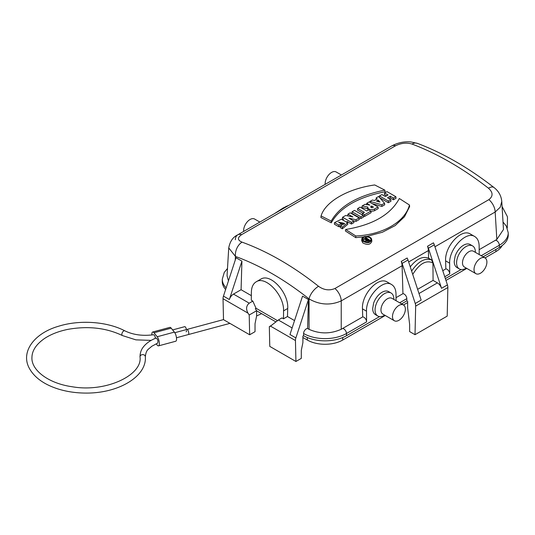 <?xml version="1.0" encoding="UTF-8"?>
<svg xmlns="http://www.w3.org/2000/svg" width="535" height="535" viewBox="0 0 535 535"><rect width="100%" height="100%" fill="white"/><g stroke="black" fill="none" stroke-linecap="round" stroke-linejoin="round"><path stroke-width="0.8" d="M288.465 205.554A12.893 7.443 0 0 0 284.319 207.553M398.929 320.304A9.102 5.256 120 0 0 404.875 312.279A9.102 5.256 120 0 0 403.477 304.983A9.102 5.256 120 0 0 396.462 307.424A9.102 5.256 120 0 0 392.489 316.586A9.102 5.256 120 0 0 394.375 320.753A9.102 5.256 120 0 0 398.929 320.304M480.463 273.231A9.102 5.256 120 0 0 486.409 265.206A9.102 5.256 120 0 0 485.011 257.91A9.102 5.256 120 0 0 477.996 260.351A9.102 5.256 120 0 0 474.023 269.513A9.102 5.256 120 0 0 475.909 273.679A9.102 5.256 120 0 0 480.463 273.231M243.659 231.421A9.102 5.256 -60 0 1 243.619 230.638A9.102 5.256 -60 0 1 250.059 219.49A9.102 5.256 -60 0 1 254.607 219.036L259.863 222.072M325.193 184.348A9.102 5.256 -60 0 1 325.153 183.565A9.102 5.256 -60 0 1 331.593 172.417A9.102 5.256 -60 0 1 336.14 171.962L341.397 174.999M479.213 254.566L479.153 246.147C479.052 241.492 477.581 238.289 474.739 236.544C466.145 230.638 448.959 248.882 449.647 263.18L445.615 260.853L445.849 268.898L442.766 270.683M445.849 268.898A3.792 2.187 -120 0 1 449.728 273.887L449.647 263.18M479.179 249.658L495.47 240.255A3.792 2.187 60 0 1 499.349 245.237A30.321 17.508 180 0 0 508.223 232.752L508.25 234.945A30.341 17.521 180 0 1 499.362 247.444L483.118 256.82M461.13 269.513L445.367 278.615M459.344 268.931L457.024 267.594C455.211 266.483 454.275 264.444 454.215 261.481L455.151 256.098A13.275 7.664 120 0 1 470.205 244.542L472.619 245.939A13.275 7.664 120 0 0 462.387 249.491A13.275 7.664 120 0 0 456.589 262.852A13.275 7.664 120 0 0 459.344 268.931A13.275 7.664 120 0 0 465.978 268.276L466.266 268.109M396.034 297.661L402.942 293.675A3.792 2.187 60 0 1 406.814 298.657L406.834 300.864L401.584 303.893M396.054 300.703L396.007 294.15C395.907 289.495 394.435 286.292 391.593 284.546C383 278.641 365.82 296.885 366.502 311.183L362.469 308.855L362.71 316.901L341.23 329.272C330.503 334.054 319.776 334.074 309.063 329.339L309.063 298.931A11.382 5.337 -51.5 0 1 318.539 286.299C323.876 290.09 329.339 290.833 334.937 288.505L488.883 199.629C493.25 196.191 493.109 192.379 488.448 188.2C462.808 168.311 437.316 153.592 411.977 144.049C406.647 142.47 401.176 143.039 395.579 145.761A11.382 6.567 -120 0 0 391.64 145.988L391.64 145.988C397.759 142.725 404.159 141.367 410.847 141.922L417.4 143.36A11.382 7.677 -69.5 0 0 411.977 144.049M362.71 316.901A3.792 2.187 -120 0 1 366.582 321.889L366.502 311.183M379.596 316.586L346.486 335.706A30.341 17.521 180 0 1 303.572 335.706L302.904 336.094L302.904 342.594L301.292 350.458L301.292 358.39L295.929 361.486L269.78 346.392L269.326 326.624L270.616 326.042M377.804 316.004L375.49 314.667C373.677 313.557 372.741 311.517 372.681 308.555L373.611 303.171A13.275 7.664 120 0 1 388.671 291.615L391.085 293.013A13.275 7.664 120 0 0 380.853 296.571A13.275 7.664 120 0 0 375.055 309.925A13.275 7.664 120 0 0 377.804 316.004A13.275 7.664 120 0 0 384.444 315.349L384.725 315.182M366.776 203.287L369.886 205.152L365.057 204.276L362.108 205.982L367.659 206.991C368.227 209.533 370.487 210.222 374.433 209.065L378.038 206.985L369.19 201.889L366.776 203.287L366.542 204.838M409.456 205.012C405.229 221.778 382.806 234.778 355.815 235.982L345.69 229.475C372.808 224.974 390.69 214.655 399.331 198.505L409.456 205.012L409.636 206.543L404.493 216.735L395.204 225.569L382.371 232.257L366.903 236.383M355.815 235.982L355.755 237.647L345.376 230.966L345.69 229.475M363.673 236.878L355.755 237.647M384.832 190.132L385.146 191.717C357.855 197.201 339.899 207.567 331.272 222.821L331.192 221.102C339.852 205.948 357.728 195.623 384.832 190.132L374.714 184.956C347.904 188.681 325.347 201.601 321.067 215.926L320.893 217.518L331.272 222.821M321.067 215.926L331.192 221.102M361.834 239.011L362.917 241.272C367.465 243.579 370.387 243.037 371.671 239.66C371.598 235.781 361.934 235.219 361.834 239.011L361.667 240.563L362.79 242.89C367.491 245.277 370.508 244.722 371.838 241.232L371.671 239.667M395.846 196.699L396.081 198.251L393.432 199.782L393.432 198.097L395.846 196.699L386.999 191.61L384.585 193.001L384.351 194.553L386.598 195.81M384.585 193.001L388.069 194.961L385.387 196.505L381.903 194.553L379.489 195.944L379.255 197.495M379.489 195.944L388.336 201.04L388.336 202.725L390.985 201.193L390.751 199.642L387.534 197.743L390.216 196.198L390.216 197.883L393.432 199.782M379.877 197.843L388.336 202.725M388.336 201.04L390.751 199.642M388.978 198.592L390.216 197.883M390.216 196.198L393.432 198.097M376.212 197.836L377.182 198.92L374.393 200.531L372.46 200.003L370.046 201.394L381.85 204.785L384.531 203.233L378.626 196.439L376.212 197.836L376.145 199.515M370.046 201.394L369.886 202.277M381.85 204.785L381.883 206.45L384.732 204.805L384.531 203.233M372.407 203.695L381.883 206.45M378.038 206.985L378.272 208.536L374.266 210.837L370.882 211.325M362.108 205.982L361.8 207.573L367.471 208.603L368.093 210.215M370.849 211.131L371.083 212.683L364.629 216.414L364.629 214.729L370.849 211.131L368.702 209.86L366.803 210.957L360.095 207.139L357.681 208.536L357.447 210.088L362.937 213.191M357.681 208.536L364.388 212.355L362.483 213.452L362.248 215.003M363.372 215.665L364.629 216.414M362.483 213.452L364.629 214.729M363.339 215.471L363.573 217.023L360.924 218.547L360.924 216.862L363.339 215.471L354.491 210.375L352.077 211.773L351.843 213.325L360.924 218.547M352.077 211.773L360.924 216.862M359.105 217.919L359.339 219.47L356.036 221.376L355.989 219.711L359.105 217.919L350.251 212.823L347.944 214.154L347.71 215.705L348.231 215.993M347.944 214.154L352.886 216.949L345.637 215.485L342.581 217.25L342.346 218.802L343.503 219.444M342.581 217.25L351.435 222.346L351.435 224.031L353.976 222.567L353.742 221.015L348.914 218.186L355.989 219.711M347.021 221.436L351.435 224.031M351.435 222.346L353.742 221.015M353.347 220.781L356.036 221.376M338.561 222.132L341.243 223.663L341.477 225.215L338.829 226.746L334.355 224.205L334.542 222.627L341.39 219.236L347.616 222.767L342.367 227.141L342.333 228.806L340.173 227.522L340.441 225.997L344.62 223.376L338.561 222.132M341.243 223.663L338.829 225.061L338.829 226.746M338.829 225.061L334.542 222.627M347.616 222.767L347.783 224.312L342.333 228.806M342.367 227.141L340.441 225.997M344.186 224.138L340.106 223.008M395.579 145.761L241.639 234.638C237.266 237.674 237.413 240.175 242.067 242.148C267.714 251.51 293.2 266.229 318.539 286.299M417.621 289.328L433.076 280.4L437.396 282.895A6.447 3.725 -120 0 1 441.529 288.318L428.395 248.22A7.584 4.38 -120 0 0 427.545 246.24A11.382 6.567 -120 0 1 428.395 250.561L428.622 258.238C422.737 255.931 416.618 258.8 410.258 266.858M495.47 240.255L496.828 239.439L503.468 229.508M474.739 236.544L470.432 234.056C461.591 228.01 444.598 246.361 445.615 260.853M433.076 280.4L432.942 262.973C426.214 259.736 419.48 263.548 412.732 274.408M241.927 261.14L229.354 299.526A6.447 3.725 -60 0 1 233.487 294.096L249.23 303.185C246.207 305.746 245.799 309.063 247.999 313.142L223.028 298.724A6.447 3.725 -60 0 1 223.456 296.116L236.029 257.73L241.927 261.14L241.078 289.716L251.343 295.648M249.23 303.185L252.834 301.105L251.31 300.222L251.37 292.291C251.483 287.215 253.088 283.717 256.185 281.818L260.645 279.243C270.289 272.643 288.826 292.665 287.716 308.468L287.476 316.506L294.538 320.579M295.875 337.926L289.97 334.522L302.542 296.136L308.441 299.54L295.875 337.926A6.447 3.725 120 0 0 295.447 340.534L295.929 361.486M366.582 321.889L346.466 333.499A30.321 17.508 180 0 1 303.586 333.499A3.792 2.187 -60 0 1 307.585 328.523L308.441 299.54M307.585 328.523L309.063 329.339M233.487 294.096L241.078 289.716M277.424 320.605L256.004 308.24L255.335 308.628A22.758 13.141 60 0 0 256.633 310.721L256.633 315.884L255.028 323.749L255.028 331.68L249.664 334.776L223.51 319.676L223.028 298.724M225.623 289.509A30.341 17.521 180 0 1 222.272 281.403L222.292 279.203A30.321 17.508 180 0 0 226.158 287.87M406.834 300.864L407.637 301.332L407.637 307.832L409.649 324.538L409.649 331.6L415.013 334.696L415.668 306.107A6.447 3.725 -120 0 0 415.24 303.499L402.113 263.394A7.584 4.38 -120 0 0 401.263 261.414A11.382 6.567 60 0 1 402.106 265.734L341.23 300.884C330.469 305.612 319.749 304.963 309.063 298.931C284.687 279.611 260.15 265.447 235.46 256.432L228.739 247.906L227.054 275.772M295.447 340.534L270.476 326.116L278.361 320.004L281.972 317.924L283.496 318.806L287.476 316.506M402.942 293.675L402.106 265.734M391.593 284.546L387.286 282.059C378.446 276.013 361.453 294.364 362.469 308.855M303.586 333.499L303.572 335.706M256.004 308.24L252.834 301.105M256.185 281.818C265.561 275.371 284.306 295.273 283.557 310.875L283.496 318.806M227.054 275.813L228.458 280.855M503.468 229.462L501.776 201.488L500.232 207.232L495.169 212.007A11.382 6.567 -120 0 0 488.883 199.629M475.909 273.679L464.38 267.018A9.102 5.256 120 0 1 462.494 262.852A9.102 5.256 120 0 1 466.466 253.69A9.102 5.256 120 0 1 473.482 251.256L485.011 257.91L495.878 251.624A25.031 14.452 0 0 0 502.124 245.612M307.324 337.545L307.324 340.039A25.031 14.452 0 0 0 342.728 340.039L385.26 315.489M403.464 304.977L407.637 302.569M445.963 280.44L466.794 268.416M307.324 340.039L302.904 337.485M275.806 321.843L256.633 310.775M411.629 271.031C418.343 261.334 424.997 257.643 431.598 259.957L428.622 258.238M488.448 188.2A11.382 5.25 -52.1 0 1 494.006 187.531L494.006 187.531C468.52 167.736 442.987 153.01 417.4 143.36M341.23 329.272L341.23 300.884A11.382 6.567 -120 0 0 334.937 288.505M415.24 303.499L421.145 300.088L408.011 259.99A7.584 4.38 60 0 0 407.162 258.01L401.263 261.414M415.013 334.696L447.2 316.118L447.855 287.522A6.447 3.725 60 0 0 447.427 284.914L434.293 244.816A7.584 4.38 60 0 0 433.45 242.837L427.545 246.24M241.639 234.638A11.382 6.567 -120 0 0 237.7 234.865L237.7 234.865A11.382 6.567 -120 0 0 235.346 239.754M235.239 260.144L235.46 256.432A11.382 7.597 -70.1 0 1 242.067 242.148M502.077 206.537L507.06 215.993A6.447 3.725 120 0 1 507.488 218.113L507.267 228.01M271.967 325.099L269.326 326.624M247.999 313.142L249.21 315.015L249.664 334.776M249.21 315.015L256.633 310.721M431.598 259.957L432.942 262.973M371.604 206.008L373.477 207.105L372.159 207.64L370.929 207.353L370.728 206.624L371.604 206.008L371.604 207.694M376.393 201.086L379.97 202.11L378.178 200.057L376.393 201.086M363.506 241.004C367.01 242.89 369.478 242.562 370.915 240.008C371.544 236.33 361.994 235.741 362.59 239.439L363.506 241.004M370.655 240.77L367.331 238.583M365.258 238.617L364.643 238.777M363.392 239.479L362.864 240.242M365.672 242.061L365.953 239.653L363.492 238.971L363.185 240.556L365.713 241.258M363.492 238.971L364.094 238.623L366.508 239.299L366.977 239.025L365.372 237.888L365.137 239.433M365.372 237.888L365.907 237.573L369.665 240.255L369.899 241.833M369.665 240.255L368.321 241.024C366.462 241.372 365.672 240.91 365.953 239.653M378.178 200.057L378.138 201.762M366.763 240.576L366.709 239.867L367.786 240.636L368.588 240.175L367.518 239.406L366.488 240.195M367.518 239.406L367.518 241.118M403.477 304.983L391.948 298.329A9.102 5.256 120 0 0 384.933 300.764A9.102 5.256 120 0 0 380.96 309.925A9.102 5.256 120 0 0 382.846 314.092L394.375 320.753M393.834 299.413L393.834 299.085A13.275 7.664 120 0 0 391.085 293.013M475.368 252.339L475.368 252.012A13.275 7.664 120 0 0 472.619 245.939M156.14 343.791L157.203 345.108A5.123 1.766 -105.1 0 0 158.534 345.871A5.123 1.766 -105.1 0 0 159.249 342.099A5.123 1.766 -105.1 0 0 157.203 336.742L153.993 332.777A5.123 1.766 74.9 0 0 152.662 332.014A5.123 1.766 74.9 0 0 151.86 334.963M158.534 345.871L175.721 341.243A5.123 1.766 -105.1 0 0 176.436 337.471A5.123 1.766 -105.1 0 0 174.39 332.115L171.187 328.149L153.993 332.777M152.662 332.014L169.856 327.387A5.123 1.766 74.9 0 1 171.187 328.149M157.664 343.136C158.273 340.969 157.778 339.257 156.18 338.013C150.576 340.2 146.296 343.189 143.34 346.974C142.785 347.71 140.07 350.84 140.016 356.905A2.655 2.167 -2.7 0 1 142.571 354.618A2.655 2.167 -2.7 0 1 145.326 356.651C146.316 349.154 148.275 349.716 151.672 346.339L157.664 343.136M155.404 338.321C155.063 336.194 154.468 334.997 153.612 334.729C142.785 336.181 133.195 334.883 124.829 330.831A2.655 1.438 -62.9 0 0 122.341 332.536A2.655 1.438 -62.9 0 0 122.408 335.559L135.91 339.859L151.178 340.38M186.434 329.58A2.655 0.916 -105.1 0 0 184.722 326.658M186.106 331.787A2.655 0.916 -105.1 0 0 186.541 330.61M481.206 255.71L499.349 245.237L499.362 247.444M449.728 273.887L444.759 276.755M406.814 298.657L399.672 302.783M342.594 328.517A3.792 2.187 60 0 1 346.466 333.499L346.486 335.706M374.433 209.065L374.547 210.683M418.992 293.521L437.396 282.895M428.395 250.561L408.653 261.956M496.828 239.439L495.169 212.007L434.942 246.782M278.361 320.004L292.123 327.948M495.878 249.457L495.878 251.624M342.728 337.545L342.728 340.039M283.557 310.875L287.716 308.468M229.354 299.526L223.456 296.116M447.855 287.522L415.668 306.107M447.427 284.914L441.529 288.318M408.011 259.99L402.113 263.394M434.293 244.816L428.395 248.22M368.321 241.024L368.401 242.134M371.036 206.336L371.123 207.466M229.916 323.374L188.353 334.562A2.655 0.916 -105.1 0 0 188.721 332.609A2.655 0.916 -105.1 0 0 187.658 329.834A2.655 0.916 -105.1 0 0 186.969 329.44L223.51 319.602M174.39 332.115L157.203 336.742M367.445 208.777L367.612 207.232M501.776 201.488C501.235 195.79 498.647 191.142 494.006 187.531M228.739 247.906C229.976 241.399 232.959 237.052 237.7 234.865L391.64 145.988M227.495 268.483L224.265 272.422L222.292 279.203M508.223 232.752L506.277 226.011L503.014 222.018M274.348 213.706L283.57 207.734L285.329 207.366M256.619 315.958L261.642 313.664M176.476 337.759L188.353 334.562M174.805 332.71L186.969 329.44M172.618 329.921L184.729 326.658M140.016 356.905C142.738 374.948 106.07 392.71 72.285 386.765C47.762 383.341 31.15 369.725 31.939 357.54C32.006 350.739 36.099 344.466 44.211 338.715C50.557 334.422 58.429 331.312 67.818 329.379C88.041 325.768 106.244 327.828 122.408 335.559M145.326 356.651C147.045 376.192 118.904 393.432 85.747 393.078C75.91 393.031 66.641 391.653 57.954 388.932C43.663 384.324 34.019 377.249 29.017 367.719C20.664 351.468 34.494 333.111 58.69 326.21C79.628 319.622 107.067 321.508 124.829 330.831"/></g></svg>

